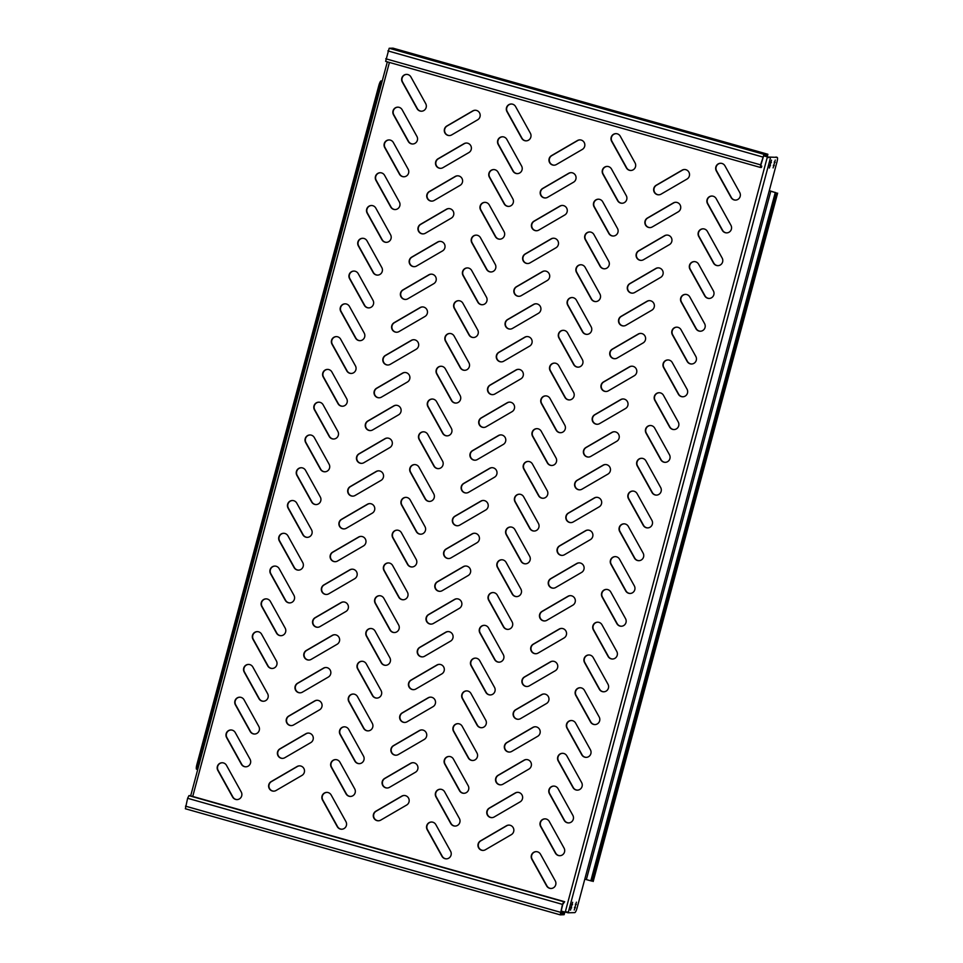 <?xml version="1.0" encoding="UTF-8"?>
<svg xmlns="http://www.w3.org/2000/svg" width="963" height="963" viewBox="0 0 963 963"><rect width="100%" height="100%" fill="white"/><g stroke="black" fill="none" stroke-linecap="round" stroke-linejoin="round"><path stroke-width="1.44" d="M387.343 787.999A5.104 4.971 88.4 0 1 384.887 778.465L410.828 763.358A5.104 4.971 88.4 0 1 412.995 762.708M382.251 781.547A5.104 4.971 88.4 0 1 384.586 778.465L410.527 763.37A5.104 4.971 88.4 0 1 417.786 766.44A5.104 4.971 88.4 0 1 415.45 772.242L389.509 787.337A5.104 4.971 88.4 0 1 382.251 781.547M483.233 850.401A5.104 4.971 88.4 0 1 480.778 840.868L506.719 825.773A5.104 4.971 88.4 0 1 508.885 825.11M478.142 843.949A5.104 4.971 88.4 0 1 480.477 840.88L506.418 825.773A5.104 4.971 88.4 0 1 513.676 828.842A5.104 4.971 88.4 0 1 511.341 834.644L485.4 849.751A5.104 4.971 88.4 0 1 478.142 843.949M560.021 855.698A5.104 4.971 88.4 0 1 555.699 853.11L540.941 826.483A5.104 4.971 88.4 0 1 544.962 818.875M540.159 822.619A5.104 4.971 88.4 0 1 549.283 821.463L564.053 848.078A5.104 4.971 88.4 0 1 559.876 855.698A5.104 4.971 88.4 0 1 555.398 853.122L540.64 826.495A5.104 4.971 88.4 0 1 540.159 822.619M551.245 888.476A5.104 4.971 88.4 0 1 546.924 885.888L532.154 859.261A5.104 4.971 88.4 0 1 536.186 851.653M531.383 855.397A5.104 4.971 88.4 0 1 540.508 854.241L555.266 880.868A5.104 4.971 88.4 0 1 551.089 888.476A5.104 4.971 88.4 0 1 546.623 885.9L531.853 859.273A5.104 4.971 88.4 0 1 531.383 855.397M572.636 902.283L570.493 910.143L572.636 902.283M775.251 160.039L773.108 167.899L775.251 160.039M771.495 160.147L769.353 168.007L771.495 160.147M576.392 902.175L574.249 910.035L576.392 902.175M568.808 822.908A5.104 4.971 88.4 0 1 564.487 820.332L549.717 793.705A5.104 4.971 88.4 0 1 553.749 786.097M548.946 789.841A5.104 4.971 88.4 0 1 558.071 788.685L572.829 815.3A5.104 4.971 88.4 0 1 568.652 822.92A5.104 4.971 88.4 0 1 564.186 820.332L549.416 793.717A5.104 4.971 88.4 0 1 548.946 789.841M577.595 790.129A5.104 4.971 88.4 0 1 573.274 787.553L558.504 760.926A5.104 4.971 88.4 0 1 562.536 753.319M557.733 757.062A5.104 4.971 88.4 0 1 566.858 755.907L581.616 782.522A5.104 4.971 88.4 0 1 577.439 790.142A5.104 4.971 88.4 0 1 572.973 787.553L558.203 760.939A5.104 4.971 88.4 0 1 557.733 757.062M586.371 757.351A5.104 4.971 88.4 0 1 582.049 754.763L567.291 728.148A5.104 4.971 88.4 0 1 571.312 720.541M566.509 724.284A5.104 4.971 88.4 0 1 575.633 723.117L590.403 749.744A5.104 4.971 88.4 0 1 586.226 757.363A5.104 4.971 88.4 0 1 581.748 754.775L566.99 728.148A5.104 4.971 88.4 0 1 566.509 724.284M595.158 724.573A5.104 4.971 88.4 0 1 590.837 721.985L576.067 695.37A5.104 4.971 88.4 0 1 580.099 687.763M575.296 691.494A5.104 4.971 88.4 0 1 584.421 690.339L599.179 716.966A5.104 4.971 88.4 0 1 595.002 724.573A5.104 4.971 88.4 0 1 590.536 721.997L575.766 695.37A5.104 4.971 88.4 0 1 575.296 691.494M603.945 691.795A5.104 4.971 88.4 0 1 599.624 689.207L584.854 662.58A5.104 4.971 88.4 0 1 588.887 654.972M584.084 658.716A5.104 4.971 88.4 0 1 593.208 657.56L607.966 684.187A5.104 4.971 88.4 0 1 603.789 691.795A5.104 4.971 88.4 0 1 599.323 689.219L584.553 662.592A5.104 4.971 88.4 0 1 584.084 658.716M612.721 659.017A5.104 4.971 88.4 0 1 608.399 656.429L593.641 629.802A5.104 4.971 88.4 0 1 597.662 622.194M592.859 625.938A5.104 4.971 88.4 0 1 601.983 624.782L616.753 651.409A5.104 4.971 88.4 0 1 612.576 659.017A5.104 4.971 88.4 0 1 608.098 656.441L593.34 629.814A5.104 4.971 88.4 0 1 592.859 625.938M621.508 626.227A5.104 4.971 88.4 0 1 617.187 623.651L602.417 597.024A5.104 4.971 88.4 0 1 606.449 589.416M601.646 593.16A5.104 4.971 88.4 0 1 610.771 592.004L625.529 618.619A5.104 4.971 88.4 0 1 621.352 626.239A5.104 4.971 88.4 0 1 616.886 623.663L602.116 597.036A5.104 4.971 88.4 0 1 601.646 593.16M630.296 593.449A5.104 4.971 88.4 0 1 625.974 590.873L611.204 564.246A5.104 4.971 88.4 0 1 615.237 556.638M610.434 560.382A5.104 4.971 88.4 0 1 619.558 559.226L634.316 585.841A5.104 4.971 88.4 0 1 630.139 593.461A5.104 4.971 88.4 0 1 625.673 590.873L610.903 564.258A5.104 4.971 88.4 0 1 610.434 560.382M639.071 560.671A5.104 4.971 88.4 0 1 634.749 558.083L619.991 531.468A5.104 4.971 88.4 0 1 624.012 523.86M619.209 527.604A5.104 4.971 88.4 0 1 628.333 526.436L643.103 553.063A5.104 4.971 88.4 0 1 638.926 560.683A5.104 4.971 88.4 0 1 634.448 558.095L619.691 531.48A5.104 4.971 88.4 0 1 619.209 527.604M647.858 527.893A5.104 4.971 88.4 0 1 643.537 525.304L628.767 498.69A5.104 4.971 88.4 0 1 632.799 491.082M627.996 494.826A5.104 4.971 88.4 0 1 637.121 493.658L651.879 520.285A5.104 4.971 88.4 0 1 647.702 527.905A5.104 4.971 88.4 0 1 643.236 525.317L628.466 498.69A5.104 4.971 88.4 0 1 627.996 494.826M656.646 495.114A5.104 4.971 88.4 0 1 652.324 492.526L637.554 465.911A5.104 4.971 88.4 0 1 641.587 458.292M636.784 462.035A5.104 4.971 88.4 0 1 645.908 460.88L660.666 487.507A5.104 4.971 88.4 0 1 656.489 495.114A5.104 4.971 88.4 0 1 652.023 492.538L637.253 465.911A5.104 4.971 88.4 0 1 636.784 462.035M665.421 462.336A5.104 4.971 88.4 0 1 661.1 459.748L646.342 433.121A5.104 4.971 88.4 0 1 650.362 425.514M645.559 429.257A5.104 4.971 88.4 0 1 654.684 428.102L669.454 454.729A5.104 4.971 88.4 0 1 665.277 462.336A5.104 4.971 88.4 0 1 660.799 459.76L646.041 433.133A5.104 4.971 88.4 0 1 645.559 429.257M674.208 429.558A5.104 4.971 88.4 0 1 669.887 426.97L655.117 400.343A5.104 4.971 88.4 0 1 659.149 392.735M654.346 396.479A5.104 4.971 88.4 0 1 663.471 395.324L678.229 421.938A5.104 4.971 88.4 0 1 674.052 429.558A5.104 4.971 88.4 0 1 669.586 426.982L654.816 400.355A5.104 4.971 88.4 0 1 654.346 396.479M682.984 396.768A5.104 4.971 88.4 0 1 678.674 394.192L663.904 367.565A5.104 4.971 88.4 0 1 667.937 359.957M663.134 363.701A5.104 4.971 88.4 0 1 672.258 362.545L687.016 389.16A5.104 4.971 88.4 0 1 682.839 396.78A5.104 4.971 88.4 0 1 678.373 394.192L663.603 367.577A5.104 4.971 88.4 0 1 663.134 363.701M691.771 363.99A5.104 4.971 88.4 0 1 687.45 361.414L672.692 334.787A5.104 4.971 88.4 0 1 676.712 327.179M671.909 330.923A5.104 4.971 88.4 0 1 681.034 329.767L695.804 356.382A5.104 4.971 88.4 0 1 691.627 364.002A5.104 4.971 88.4 0 1 687.149 361.414L672.391 334.799A5.104 4.971 88.4 0 1 671.909 330.923M700.558 331.212A5.104 4.971 88.4 0 1 696.237 328.624L681.467 302.009A5.104 4.971 88.4 0 1 685.5 294.401M680.697 298.145A5.104 4.971 88.4 0 1 689.821 296.977L704.579 323.604A5.104 4.971 88.4 0 1 700.402 331.224A5.104 4.971 88.4 0 1 695.936 328.636L681.166 302.021A5.104 4.971 88.4 0 1 680.697 298.145M709.334 298.434A5.104 4.971 88.4 0 1 705.024 295.846L690.254 269.231A5.104 4.971 88.4 0 1 694.287 261.623M689.484 265.367A5.104 4.971 88.4 0 1 698.608 264.199L713.366 290.826A5.104 4.971 88.4 0 1 709.189 298.446A5.104 4.971 88.4 0 1 704.723 295.858L689.953 269.231A5.104 4.971 88.4 0 1 689.484 265.367M718.121 265.656A5.104 4.971 88.4 0 1 713.8 263.068L699.042 236.453A5.104 4.971 88.4 0 1 703.062 228.833M698.259 232.577A5.104 4.971 88.4 0 1 707.384 231.421L722.154 258.048A5.104 4.971 88.4 0 1 717.977 265.656A5.104 4.971 88.4 0 1 713.499 263.08L698.741 236.453A5.104 4.971 88.4 0 1 698.259 232.577M726.909 232.877A5.104 4.971 88.4 0 1 722.587 230.289L707.817 203.662A5.104 4.971 88.4 0 1 711.85 196.055M707.047 199.798A5.104 4.971 88.4 0 1 716.171 198.643L730.929 225.27A5.104 4.971 88.4 0 1 726.752 232.877A5.104 4.971 88.4 0 1 722.286 230.301L707.516 203.674A5.104 4.971 88.4 0 1 707.047 199.798M735.684 200.099A5.104 4.971 88.4 0 1 731.374 197.511L716.604 170.884A5.104 4.971 88.4 0 1 720.637 163.277M715.834 167.02A5.104 4.971 88.4 0 1 724.958 165.865L739.716 192.48A5.104 4.971 88.4 0 1 735.539 200.099A5.104 4.971 88.4 0 1 731.073 197.523L716.303 170.896A5.104 4.971 88.4 0 1 715.834 167.02M446.567 858.84A5.104 4.971 88.4 0 1 442.246 856.263L427.476 829.637A5.104 4.971 88.4 0 1 431.508 822.029M426.705 825.773A5.104 4.971 88.4 0 1 435.83 824.617L450.588 851.232A5.104 4.971 88.4 0 1 446.411 858.852A5.104 4.971 88.4 0 1 441.945 856.263L427.175 829.649A5.104 4.971 88.4 0 1 426.705 825.773M455.355 826.061A5.104 4.971 88.4 0 1 451.033 823.485L436.263 796.858A5.104 4.971 88.4 0 1 440.296 789.251M435.493 792.994A5.104 4.971 88.4 0 1 444.617 791.827L459.375 818.454A5.104 4.971 88.4 0 1 455.198 826.073A5.104 4.971 88.4 0 1 450.732 823.485L435.962 796.87A5.104 4.971 88.4 0 1 435.493 792.994M464.13 793.283A5.104 4.971 88.4 0 1 459.808 790.695L445.05 764.08A5.104 4.971 88.4 0 1 449.071 756.473M444.268 760.216A5.104 4.971 88.4 0 1 453.392 759.049L468.162 785.676A5.104 4.971 88.4 0 1 463.985 793.295A5.104 4.971 88.4 0 1 459.507 790.707L444.75 764.08A5.104 4.971 88.4 0 1 444.268 760.216M472.917 760.505A5.104 4.971 88.4 0 1 468.596 757.917L453.826 731.302A5.104 4.971 88.4 0 1 457.858 723.682M453.055 727.426A5.104 4.971 88.4 0 1 462.18 726.271L476.938 752.897A5.104 4.971 88.4 0 1 472.761 760.505A5.104 4.971 88.4 0 1 468.295 757.929L453.525 731.302A5.104 4.971 88.4 0 1 453.055 727.426M481.705 727.727A5.104 4.971 88.4 0 1 477.383 725.139L462.613 698.512A5.104 4.971 88.4 0 1 466.646 690.904M461.843 694.648A5.104 4.971 88.4 0 1 470.967 693.492L485.725 720.119A5.104 4.971 88.4 0 1 481.548 727.727A5.104 4.971 88.4 0 1 477.082 725.151L462.312 698.524A5.104 4.971 88.4 0 1 461.843 694.648M490.48 694.949A5.104 4.971 88.4 0 1 486.159 692.361L471.401 665.734A5.104 4.971 88.4 0 1 475.421 658.126M470.618 661.87A5.104 4.971 88.4 0 1 479.743 660.714L494.513 687.341A5.104 4.971 88.4 0 1 490.336 694.949A5.104 4.971 88.4 0 1 485.858 692.373L471.1 665.746A5.104 4.971 88.4 0 1 470.618 661.87M499.267 662.159A5.104 4.971 88.4 0 1 494.946 659.583L480.176 632.956A5.104 4.971 88.4 0 1 484.208 625.348M479.405 629.092A5.104 4.971 88.4 0 1 488.53 627.936L503.288 654.551A5.104 4.971 88.4 0 1 499.111 662.171A5.104 4.971 88.4 0 1 494.645 659.583L479.875 632.968A5.104 4.971 88.4 0 1 479.405 629.092M508.043 629.381A5.104 4.971 88.4 0 1 503.733 626.805L488.963 600.178A5.104 4.971 88.4 0 1 492.996 592.57M488.193 596.314A5.104 4.971 88.4 0 1 497.317 595.158L512.075 621.773A5.104 4.971 88.4 0 1 507.898 629.393A5.104 4.971 88.4 0 1 503.432 626.805L488.662 600.19A5.104 4.971 88.4 0 1 488.193 596.314M516.83 596.603A5.104 4.971 88.4 0 1 512.509 594.015L497.751 567.4A5.104 4.971 88.4 0 1 501.771 559.792M496.968 563.536A5.104 4.971 88.4 0 1 506.093 562.368L520.863 588.995A5.104 4.971 88.4 0 1 516.686 596.615A5.104 4.971 88.4 0 1 512.208 594.027L497.45 567.412A5.104 4.971 88.4 0 1 496.968 563.536M525.617 563.824A5.104 4.971 88.4 0 1 521.296 561.236L506.526 534.621A5.104 4.971 88.4 0 1 510.559 527.014M505.756 530.757A5.104 4.971 88.4 0 1 514.88 529.59L529.638 556.217A5.104 4.971 88.4 0 1 525.461 563.837A5.104 4.971 88.4 0 1 520.995 561.248L506.225 534.621A5.104 4.971 88.4 0 1 505.756 530.757M534.393 531.046A5.104 4.971 88.4 0 1 530.083 528.458L515.313 501.843A5.104 4.971 88.4 0 1 519.346 494.224M514.543 497.967A5.104 4.971 88.4 0 1 523.667 496.812L538.425 523.439A5.104 4.971 88.4 0 1 534.248 531.046A5.104 4.971 88.4 0 1 529.782 528.47L515.012 501.843A5.104 4.971 88.4 0 1 514.543 497.967M543.18 498.268A5.104 4.971 88.4 0 1 538.859 495.68L524.101 469.053A5.104 4.971 88.4 0 1 528.121 461.446M523.318 465.189A5.104 4.971 88.4 0 1 532.443 464.034L547.213 490.661A5.104 4.971 88.4 0 1 543.036 498.268A5.104 4.971 88.4 0 1 538.558 495.692L523.8 469.065A5.104 4.971 88.4 0 1 523.318 465.189M551.968 465.49A5.104 4.971 88.4 0 1 547.646 462.902L532.876 436.275A5.104 4.971 88.4 0 1 536.909 428.667M532.106 432.411A5.104 4.971 88.4 0 1 541.23 431.255L555.988 457.87A5.104 4.971 88.4 0 1 551.811 465.49A5.104 4.971 88.4 0 1 547.345 462.914L532.575 436.287A5.104 4.971 88.4 0 1 532.106 432.411M560.743 432.7A5.104 4.971 88.4 0 1 556.433 430.124L541.663 403.497A5.104 4.971 88.4 0 1 545.696 395.889M540.893 399.633A5.104 4.971 88.4 0 1 550.017 398.477L564.775 425.092A5.104 4.971 88.4 0 1 560.598 432.712A5.104 4.971 88.4 0 1 556.133 430.124L541.362 403.509A5.104 4.971 88.4 0 1 540.893 399.633M569.53 399.922A5.104 4.971 88.4 0 1 565.209 397.346L550.451 370.719A5.104 4.971 88.4 0 1 554.471 363.111M549.668 366.855A5.104 4.971 88.4 0 1 558.793 365.699L573.563 392.314A5.104 4.971 88.4 0 1 569.386 399.934A5.104 4.971 88.4 0 1 564.908 397.346L550.15 370.731A5.104 4.971 88.4 0 1 549.668 366.855M578.318 367.144A5.104 4.971 88.4 0 1 573.996 364.556L559.226 337.941A5.104 4.971 88.4 0 1 563.259 330.333M558.456 334.077A5.104 4.971 88.4 0 1 567.58 332.909L582.338 359.536A5.104 4.971 88.4 0 1 578.161 367.156A5.104 4.971 88.4 0 1 573.695 364.568L558.925 337.953A5.104 4.971 88.4 0 1 558.456 334.077M587.093 334.366A5.104 4.971 88.4 0 1 582.784 331.778L568.014 305.163A5.104 4.971 88.4 0 1 572.046 297.555M567.243 301.299A5.104 4.971 88.4 0 1 576.368 300.131L591.126 326.758A5.104 4.971 88.4 0 1 586.949 334.378A5.104 4.971 88.4 0 1 582.483 331.79L567.713 305.163A5.104 4.971 88.4 0 1 567.243 301.299M595.88 301.588A5.104 4.971 88.4 0 1 591.559 298.999L576.801 272.385A5.104 4.971 88.4 0 1 580.821 264.765M576.018 268.508A5.104 4.971 88.4 0 1 585.143 267.353L599.913 293.98A5.104 4.971 88.4 0 1 595.736 301.588A5.104 4.971 88.4 0 1 591.258 299.012L576.5 272.385A5.104 4.971 88.4 0 1 576.018 268.508M604.668 268.809A5.104 4.971 88.4 0 1 600.346 266.221L585.576 239.594A5.104 4.971 88.4 0 1 589.609 231.987M584.806 235.73A5.104 4.971 88.4 0 1 593.93 234.575L608.688 261.202A5.104 4.971 88.4 0 1 604.511 268.809A5.104 4.971 88.4 0 1 600.045 266.233L585.275 239.606A5.104 4.971 88.4 0 1 584.806 235.73M613.443 236.031A5.104 4.971 88.4 0 1 609.134 233.443L594.364 206.816A5.104 4.971 88.4 0 1 598.396 199.209M593.593 202.952A5.104 4.971 88.4 0 1 602.718 201.797L617.476 228.412A5.104 4.971 88.4 0 1 613.299 236.031A5.104 4.971 88.4 0 1 608.833 233.455L594.063 206.828A5.104 4.971 88.4 0 1 593.593 202.952M622.23 203.241A5.104 4.971 88.4 0 1 617.909 200.665L603.151 174.038A5.104 4.971 88.4 0 1 607.172 166.43M602.369 170.174A5.104 4.971 88.4 0 1 611.493 169.019L626.263 195.633A5.104 4.971 88.4 0 1 622.086 203.253A5.104 4.971 88.4 0 1 617.608 200.665L602.85 174.05A5.104 4.971 88.4 0 1 602.369 170.174M631.018 170.463A5.104 4.971 88.4 0 1 626.696 167.887L611.926 141.26A5.104 4.971 88.4 0 1 615.959 133.652M611.156 137.396A5.104 4.971 88.4 0 1 620.28 136.24L635.038 162.855A5.104 4.971 88.4 0 1 630.861 170.475A5.104 4.971 88.4 0 1 626.395 167.887L611.625 141.272A5.104 4.971 88.4 0 1 611.156 137.396M341.889 829.215A5.104 4.971 88.4 0 1 337.568 826.627L322.81 800.012A5.104 4.971 88.4 0 1 326.83 792.405M322.027 796.148A5.104 4.971 88.4 0 1 331.152 794.981L345.922 821.608A5.104 4.971 88.4 0 1 341.745 829.227A5.104 4.971 88.4 0 1 337.267 826.639L322.509 800.012A5.104 4.971 88.4 0 1 322.027 796.148M350.676 796.437A5.104 4.971 88.4 0 1 346.355 793.849L331.585 767.234A5.104 4.971 88.4 0 1 335.618 759.614M330.815 763.358A5.104 4.971 88.4 0 1 339.939 762.202L354.697 788.829A5.104 4.971 88.4 0 1 350.52 796.437A5.104 4.971 88.4 0 1 346.054 793.861L331.284 767.234A5.104 4.971 88.4 0 1 330.815 763.358M359.452 763.659A5.104 4.971 88.4 0 1 355.142 761.071L340.372 734.444A5.104 4.971 88.4 0 1 344.405 726.836M339.602 730.58A5.104 4.971 88.4 0 1 348.726 729.424L363.484 756.051A5.104 4.971 88.4 0 1 359.307 763.659A5.104 4.971 88.4 0 1 354.841 761.083L340.071 734.456A5.104 4.971 88.4 0 1 339.602 730.58M368.239 730.881A5.104 4.971 88.4 0 1 363.918 728.293L349.16 701.666A5.104 4.971 88.4 0 1 353.18 694.058M348.377 697.802A5.104 4.971 88.4 0 1 357.502 696.646L372.272 723.261A5.104 4.971 88.4 0 1 368.095 730.881A5.104 4.971 88.4 0 1 363.617 728.305L348.859 701.678A5.104 4.971 88.4 0 1 348.377 697.802M377.027 698.091A5.104 4.971 88.4 0 1 372.705 695.515L357.935 668.888A5.104 4.971 88.4 0 1 361.968 661.28M357.165 665.024A5.104 4.971 88.4 0 1 366.289 663.868L381.047 690.483A5.104 4.971 88.4 0 1 376.87 698.103A5.104 4.971 88.4 0 1 372.404 695.515L357.634 668.9A5.104 4.971 88.4 0 1 357.165 665.024M385.802 665.313A5.104 4.971 88.4 0 1 381.492 662.737L366.722 636.11A5.104 4.971 88.4 0 1 370.755 628.502M365.952 632.246A5.104 4.971 88.4 0 1 375.076 631.09L389.834 657.705A5.104 4.971 88.4 0 1 385.657 665.325A5.104 4.971 88.4 0 1 381.192 662.737L366.421 636.122A5.104 4.971 88.4 0 1 365.952 632.246M394.589 632.535A5.104 4.971 88.4 0 1 390.268 629.946L375.51 603.332A5.104 4.971 88.4 0 1 379.53 595.724M374.727 599.468A5.104 4.971 88.4 0 1 383.852 598.3L398.622 624.927A5.104 4.971 88.4 0 1 394.445 632.547A5.104 4.971 88.4 0 1 389.967 629.958L375.209 603.344A5.104 4.971 88.4 0 1 374.727 599.468M403.377 599.756A5.104 4.971 88.4 0 1 399.055 597.168L384.285 570.553A5.104 4.971 88.4 0 1 388.318 562.946M383.515 566.689A5.104 4.971 88.4 0 1 392.639 565.522L407.397 592.149A5.104 4.971 88.4 0 1 403.22 599.768A5.104 4.971 88.4 0 1 398.754 597.18L383.984 570.553A5.104 4.971 88.4 0 1 383.515 566.689M412.152 566.978A5.104 4.971 88.4 0 1 407.843 564.39L393.073 537.775A5.104 4.971 88.4 0 1 397.105 530.156M392.302 533.899A5.104 4.971 88.4 0 1 401.427 532.744L416.185 559.371A5.104 4.971 88.4 0 1 412.008 566.978A5.104 4.971 88.4 0 1 407.542 564.402L392.772 537.775A5.104 4.971 88.4 0 1 392.302 533.899M420.939 534.2A5.104 4.971 88.4 0 1 416.618 531.612L401.86 504.985A5.104 4.971 88.4 0 1 405.88 497.377M401.077 501.121A5.104 4.971 88.4 0 1 410.202 499.966L424.972 526.592A5.104 4.971 88.4 0 1 420.795 534.2A5.104 4.971 88.4 0 1 416.317 531.624L401.559 504.997A5.104 4.971 88.4 0 1 401.077 501.121M429.727 501.422A5.104 4.971 88.4 0 1 425.405 498.834L410.635 472.207A5.104 4.971 88.4 0 1 414.668 464.599M409.865 468.343A5.104 4.971 88.4 0 1 418.989 467.187L433.747 493.802A5.104 4.971 88.4 0 1 429.57 501.422A5.104 4.971 88.4 0 1 425.104 498.846L410.334 472.219A5.104 4.971 88.4 0 1 409.865 468.343M438.502 468.632A5.104 4.971 88.4 0 1 434.193 466.056L419.423 439.429A5.104 4.971 88.4 0 1 423.455 431.821M418.652 435.565A5.104 4.971 88.4 0 1 427.777 434.409L442.535 461.024A5.104 4.971 88.4 0 1 438.358 468.644A5.104 4.971 88.4 0 1 433.892 466.056L419.122 439.441A5.104 4.971 88.4 0 1 418.652 435.565M447.289 435.854A5.104 4.971 88.4 0 1 442.968 433.278L428.21 406.651A5.104 4.971 88.4 0 1 432.231 399.043M427.428 402.787A5.104 4.971 88.4 0 1 436.552 401.631L451.322 428.246A5.104 4.971 88.4 0 1 447.145 435.866A5.104 4.971 88.4 0 1 442.667 433.278L427.909 406.663A5.104 4.971 88.4 0 1 427.428 402.787M456.077 403.076A5.104 4.971 88.4 0 1 451.755 400.488L436.985 373.873A5.104 4.971 88.4 0 1 441.018 366.265M436.215 370.009A5.104 4.971 88.4 0 1 445.339 368.841L460.097 395.468A5.104 4.971 88.4 0 1 455.92 403.088A5.104 4.971 88.4 0 1 451.454 400.5L436.684 373.885A5.104 4.971 88.4 0 1 436.215 370.009M464.852 370.298A5.104 4.971 88.4 0 1 460.543 367.71L445.773 341.095A5.104 4.971 88.4 0 1 449.805 333.487M445.002 337.231A5.104 4.971 88.4 0 1 454.127 336.063L468.885 362.69A5.104 4.971 88.4 0 1 464.708 370.31A5.104 4.971 88.4 0 1 460.242 367.722L445.472 341.095A5.104 4.971 88.4 0 1 445.002 337.231M473.64 337.519A5.104 4.971 88.4 0 1 469.318 334.931L454.56 308.316A5.104 4.971 88.4 0 1 458.581 300.697M453.778 304.44A5.104 4.971 88.4 0 1 462.902 303.285L477.672 329.912A5.104 4.971 88.4 0 1 473.495 337.519A5.104 4.971 88.4 0 1 469.017 334.943L454.259 308.316A5.104 4.971 88.4 0 1 453.778 304.44M482.427 304.741A5.104 4.971 88.4 0 1 478.105 302.153L463.335 275.526A5.104 4.971 88.4 0 1 467.368 267.919M462.565 271.662A5.104 4.971 88.4 0 1 471.689 270.507L486.447 297.134A5.104 4.971 88.4 0 1 482.27 304.741A5.104 4.971 88.4 0 1 477.804 302.165L463.034 275.538A5.104 4.971 88.4 0 1 462.565 271.662M491.202 271.963A5.104 4.971 88.4 0 1 486.893 269.375L472.123 242.748A5.104 4.971 88.4 0 1 476.155 235.141M471.352 238.884A5.104 4.971 88.4 0 1 480.477 237.729L495.235 264.344A5.104 4.971 88.4 0 1 491.058 271.963A5.104 4.971 88.4 0 1 486.592 269.387L471.822 242.76A5.104 4.971 88.4 0 1 471.352 238.884M499.99 239.173A5.104 4.971 88.4 0 1 495.668 236.597L480.91 209.97A5.104 4.971 88.4 0 1 484.931 202.362M480.128 206.106A5.104 4.971 88.4 0 1 489.252 204.95L504.022 231.565A5.104 4.971 88.4 0 1 499.845 239.185A5.104 4.971 88.4 0 1 495.367 236.597L480.609 209.982A5.104 4.971 88.4 0 1 480.128 206.106M508.777 206.395A5.104 4.971 88.4 0 1 504.456 203.819L489.686 177.192A5.104 4.971 88.4 0 1 493.718 169.584M488.915 173.328A5.104 4.971 88.4 0 1 498.04 172.172L512.798 198.787A5.104 4.971 88.4 0 1 508.62 206.407A5.104 4.971 88.4 0 1 504.155 203.819L489.385 177.204A5.104 4.971 88.4 0 1 488.915 173.328M517.552 173.617A5.104 4.971 88.4 0 1 513.243 171.029L498.473 144.414A5.104 4.971 88.4 0 1 502.505 136.806M497.702 140.55A5.104 4.971 88.4 0 1 506.827 139.382L521.585 166.009A5.104 4.971 88.4 0 1 517.408 173.629A5.104 4.971 88.4 0 1 512.942 171.041L498.172 144.426A5.104 4.971 88.4 0 1 497.702 140.55M526.34 140.839A5.104 4.971 88.4 0 1 522.018 138.251L507.26 111.636A5.104 4.971 88.4 0 1 511.281 104.028M506.478 107.76A5.104 4.971 88.4 0 1 515.602 106.604L530.372 133.231A5.104 4.971 88.4 0 1 526.195 140.851A5.104 4.971 88.4 0 1 521.717 138.263L506.959 111.636A5.104 4.971 88.4 0 1 506.478 107.76M237.211 799.591A5.104 4.971 88.4 0 1 232.902 797.003L218.132 770.376A5.104 4.971 88.4 0 1 222.164 762.768M217.361 766.512A5.104 4.971 88.4 0 1 226.486 765.356L241.244 791.983A5.104 4.971 88.4 0 1 237.067 799.591A5.104 4.971 88.4 0 1 232.601 797.015L217.831 770.388A5.104 4.971 88.4 0 1 217.361 766.512M245.998 766.813A5.104 4.971 88.4 0 1 241.677 764.225L226.919 737.598A5.104 4.971 88.4 0 1 230.939 729.99M226.136 733.734A5.104 4.971 88.4 0 1 235.261 732.578L250.031 759.193A5.104 4.971 88.4 0 1 245.854 766.813A5.104 4.971 88.4 0 1 241.376 764.237L226.618 737.61A5.104 4.971 88.4 0 1 226.136 733.734M254.786 734.023A5.104 4.971 88.4 0 1 250.464 731.447L235.694 704.82A5.104 4.971 88.4 0 1 239.727 697.212M234.924 700.956A5.104 4.971 88.4 0 1 244.048 699.8L258.806 726.415A5.104 4.971 88.4 0 1 254.629 734.035A5.104 4.971 88.4 0 1 250.163 731.447L235.393 704.832A5.104 4.971 88.4 0 1 234.924 700.956M263.561 701.245A5.104 4.971 88.4 0 1 259.252 698.669L244.482 672.042A5.104 4.971 88.4 0 1 248.514 664.434M243.711 668.178A5.104 4.971 88.4 0 1 252.836 667.022L267.594 693.637A5.104 4.971 88.4 0 1 263.417 701.257A5.104 4.971 88.4 0 1 258.951 698.669L244.181 672.054A5.104 4.971 88.4 0 1 243.711 668.178M272.348 668.466A5.104 4.971 88.4 0 1 268.027 665.878L253.269 639.263A5.104 4.971 88.4 0 1 257.29 631.656M252.487 635.399A5.104 4.971 88.4 0 1 261.611 634.232L276.381 660.859A5.104 4.971 88.4 0 1 272.204 668.478A5.104 4.971 88.4 0 1 267.726 665.89L252.968 639.276A5.104 4.971 88.4 0 1 252.487 635.399M281.136 635.688A5.104 4.971 88.4 0 1 276.814 633.1L262.044 606.485A5.104 4.971 88.4 0 1 266.077 598.878M261.274 602.621A5.104 4.971 88.4 0 1 270.398 601.454L285.156 628.081A5.104 4.971 88.4 0 1 280.979 635.7A5.104 4.971 88.4 0 1 276.513 633.112L261.743 606.485A5.104 4.971 88.4 0 1 261.274 602.621M289.911 602.91A5.104 4.971 88.4 0 1 285.602 600.322L270.832 573.707A5.104 4.971 88.4 0 1 274.864 566.088M270.061 569.831A5.104 4.971 88.4 0 1 279.186 568.676L293.944 595.303A5.104 4.971 88.4 0 1 289.767 602.91A5.104 4.971 88.4 0 1 285.301 600.334L270.531 573.707A5.104 4.971 88.4 0 1 270.061 569.831M298.699 570.132A5.104 4.971 88.4 0 1 294.377 567.544L279.619 540.917A5.104 4.971 88.4 0 1 283.64 533.309M278.837 537.053A5.104 4.971 88.4 0 1 287.961 535.897L302.731 562.524A5.104 4.971 88.4 0 1 298.554 570.132A5.104 4.971 88.4 0 1 294.076 567.556L279.318 540.929A5.104 4.971 88.4 0 1 278.837 537.053M307.486 537.354A5.104 4.971 88.4 0 1 303.164 534.766L288.394 508.139A5.104 4.971 88.4 0 1 292.427 500.531M287.624 504.275A5.104 4.971 88.4 0 1 296.748 503.119L311.506 529.734A5.104 4.971 88.4 0 1 307.329 537.354A5.104 4.971 88.4 0 1 302.864 534.778L288.093 508.151A5.104 4.971 88.4 0 1 287.624 504.275M316.261 504.564A5.104 4.971 88.4 0 1 311.952 501.988L297.182 475.361A5.104 4.971 88.4 0 1 301.214 467.753M296.411 471.497A5.104 4.971 88.4 0 1 305.536 470.341L320.294 496.956A5.104 4.971 88.4 0 1 316.117 504.576A5.104 4.971 88.4 0 1 311.651 501.988L296.881 475.373A5.104 4.971 88.4 0 1 296.411 471.497M325.049 471.786A5.104 4.971 88.4 0 1 320.727 469.21L305.969 442.583A5.104 4.971 88.4 0 1 309.99 434.975M305.187 438.719A5.104 4.971 88.4 0 1 314.311 437.563L329.081 464.178A5.104 4.971 88.4 0 1 324.904 471.798A5.104 4.971 88.4 0 1 320.426 469.21L305.668 442.595A5.104 4.971 88.4 0 1 305.187 438.719M333.836 439.008A5.104 4.971 88.4 0 1 329.515 436.42L314.745 409.805A5.104 4.971 88.4 0 1 318.777 402.197M313.974 405.941A5.104 4.971 88.4 0 1 323.099 404.773L337.857 431.4A5.104 4.971 88.4 0 1 333.68 439.02A5.104 4.971 88.4 0 1 329.214 436.432L314.444 409.817A5.104 4.971 88.4 0 1 313.974 405.941M342.611 406.23A5.104 4.971 88.4 0 1 338.302 403.641L323.532 377.027A5.104 4.971 88.4 0 1 327.564 369.419M322.761 373.163A5.104 4.971 88.4 0 1 331.886 371.995L346.644 398.622A5.104 4.971 88.4 0 1 342.467 406.242A5.104 4.971 88.4 0 1 338.001 403.653L323.231 377.027A5.104 4.971 88.4 0 1 322.761 373.163M351.399 373.451A5.104 4.971 88.4 0 1 347.077 370.863L332.319 344.248A5.104 4.971 88.4 0 1 336.34 336.629M331.537 340.372A5.104 4.971 88.4 0 1 340.661 339.217L355.431 365.844A5.104 4.971 88.4 0 1 351.254 373.451A5.104 4.971 88.4 0 1 346.776 370.875L332.018 344.248A5.104 4.971 88.4 0 1 331.537 340.372M360.186 340.673A5.104 4.971 88.4 0 1 355.865 338.085L341.095 311.458A5.104 4.971 88.4 0 1 345.127 303.851M340.324 307.594A5.104 4.971 88.4 0 1 349.449 306.439L364.207 333.066A5.104 4.971 88.4 0 1 360.03 340.673A5.104 4.971 88.4 0 1 355.564 338.097L340.794 311.47A5.104 4.971 88.4 0 1 340.324 307.594M368.961 307.895A5.104 4.971 88.4 0 1 364.652 305.307L349.882 278.68A5.104 4.971 88.4 0 1 353.915 271.072M349.112 274.816A5.104 4.971 88.4 0 1 358.224 273.661L372.994 300.275A5.104 4.971 88.4 0 1 368.817 307.895A5.104 4.971 88.4 0 1 364.351 305.319L349.581 278.692A5.104 4.971 88.4 0 1 349.112 274.816M377.749 275.105A5.104 4.971 88.4 0 1 373.427 272.529L358.669 245.902A5.104 4.971 88.4 0 1 362.69 238.294M357.887 242.038A5.104 4.971 88.4 0 1 367.011 240.882L381.781 267.497A5.104 4.971 88.4 0 1 377.604 275.117A5.104 4.971 88.4 0 1 373.126 272.529L358.368 245.914A5.104 4.971 88.4 0 1 357.887 242.038M386.536 242.327A5.104 4.971 88.4 0 1 382.215 239.751L367.445 213.124A5.104 4.971 88.4 0 1 371.477 205.516M366.674 209.26A5.104 4.971 88.4 0 1 375.799 208.104L390.557 234.719A5.104 4.971 88.4 0 1 386.38 242.339A5.104 4.971 88.4 0 1 381.914 239.751L367.144 213.136A5.104 4.971 88.4 0 1 366.674 209.26M395.312 209.549A5.104 4.971 88.4 0 1 391.002 206.961L376.232 180.346A5.104 4.971 88.4 0 1 380.265 172.738M375.462 176.482A5.104 4.971 88.4 0 1 384.574 175.314L399.344 201.941A5.104 4.971 88.4 0 1 395.167 209.561A5.104 4.971 88.4 0 1 390.701 206.973L375.931 180.358A5.104 4.971 88.4 0 1 375.462 176.482M404.099 176.771A5.104 4.971 88.4 0 1 399.777 174.183L385.019 147.568A5.104 4.971 88.4 0 1 389.04 139.96M384.237 143.692A5.104 4.971 88.4 0 1 393.361 142.536L408.131 169.163A5.104 4.971 88.4 0 1 403.954 176.771A5.104 4.971 88.4 0 1 399.476 174.195L384.719 147.568A5.104 4.971 88.4 0 1 384.237 143.692M412.886 143.993A5.104 4.971 88.4 0 1 408.565 141.405L393.795 114.778A5.104 4.971 88.4 0 1 397.827 107.17M393.024 110.914A5.104 4.971 88.4 0 1 402.149 109.758L416.907 136.385A5.104 4.971 88.4 0 1 412.73 143.993A5.104 4.971 88.4 0 1 408.264 141.417L393.494 114.79A5.104 4.971 88.4 0 1 393.024 110.914M421.662 111.214A5.104 4.971 88.4 0 1 417.352 108.626L402.582 81.999A5.104 4.971 88.4 0 1 406.615 74.392M401.812 78.135A5.104 4.971 88.4 0 1 410.924 76.98L425.694 103.607A5.104 4.971 88.4 0 1 421.517 111.214A5.104 4.971 88.4 0 1 417.051 108.638L402.281 82.011A5.104 4.971 88.4 0 1 401.812 78.135M396.13 755.221A5.104 4.971 88.4 0 1 393.674 745.675L419.615 730.58A5.104 4.971 88.4 0 1 421.782 729.93M391.038 748.769A5.104 4.971 88.4 0 1 393.373 745.687L419.314 730.592A5.104 4.971 88.4 0 1 426.561 733.65A5.104 4.971 88.4 0 1 424.238 739.464L398.297 754.559A5.104 4.971 88.4 0 1 391.038 748.769M404.905 722.443A5.104 4.971 88.4 0 1 402.45 712.897L428.403 697.802A5.104 4.971 88.4 0 1 430.557 697.14M399.814 715.99A5.104 4.971 88.4 0 1 402.149 712.909L428.102 697.814A5.104 4.971 88.4 0 1 435.348 700.871A5.104 4.971 88.4 0 1 433.013 706.686L407.072 721.781A5.104 4.971 88.4 0 1 399.814 715.99M413.693 689.652A5.104 4.971 88.4 0 1 411.237 680.119L437.178 665.024A5.104 4.971 88.4 0 1 439.345 664.362M408.601 683.212A5.104 4.971 88.4 0 1 410.936 680.131L436.877 665.024A5.104 4.971 88.4 0 1 444.136 668.093A5.104 4.971 88.4 0 1 441.8 673.907L415.86 689.002A5.104 4.971 88.4 0 1 408.601 683.212M422.48 656.874A5.104 4.971 88.4 0 1 420.024 647.341L445.965 632.246A5.104 4.971 88.4 0 1 448.132 631.584M417.388 650.422A5.104 4.971 88.4 0 1 419.724 647.353L445.664 632.246A5.104 4.971 88.4 0 1 452.911 635.315A5.104 4.971 88.4 0 1 450.588 641.117L424.647 656.224A5.104 4.971 88.4 0 1 417.388 650.422M431.255 624.096A5.104 4.971 88.4 0 1 428.8 614.563L454.753 599.455A5.104 4.971 88.4 0 1 456.907 598.805M426.164 617.644A5.104 4.971 88.4 0 1 428.499 614.563L454.452 599.468A5.104 4.971 88.4 0 1 461.698 602.537A5.104 4.971 88.4 0 1 459.363 608.339L433.422 623.446A5.104 4.971 88.4 0 1 426.164 617.644M440.043 591.318A5.104 4.971 88.4 0 1 437.587 581.784L463.528 566.677A5.104 4.971 88.4 0 1 465.695 566.027M434.951 584.866A5.104 4.971 88.4 0 1 437.286 581.784L463.227 566.689A5.104 4.971 88.4 0 1 470.486 569.759A5.104 4.971 88.4 0 1 468.15 575.561L442.21 590.668A5.104 4.971 88.4 0 1 434.951 584.866M448.83 558.54A5.104 4.971 88.4 0 1 446.375 548.994L472.315 533.899A5.104 4.971 88.4 0 1 474.482 533.249M443.738 552.088A5.104 4.971 88.4 0 1 446.074 549.006L472.014 533.911A5.104 4.971 88.4 0 1 479.261 536.981A5.104 4.971 88.4 0 1 476.938 542.783L450.997 557.878A5.104 4.971 88.4 0 1 443.738 552.088M457.606 525.762A5.104 4.971 88.4 0 1 455.15 516.216L481.103 501.121A5.104 4.971 88.4 0 1 483.257 500.459M452.514 519.31A5.104 4.971 88.4 0 1 454.849 516.228L480.802 501.133A5.104 4.971 88.4 0 1 488.048 504.191A5.104 4.971 88.4 0 1 485.713 510.005L459.772 525.1A5.104 4.971 88.4 0 1 452.514 519.31M466.393 492.984A5.104 4.971 88.4 0 1 463.937 483.438L489.878 468.343A5.104 4.971 88.4 0 1 492.045 467.681M461.301 486.532A5.104 4.971 88.4 0 1 463.636 483.45L489.577 468.355A5.104 4.971 88.4 0 1 496.836 471.413A5.104 4.971 88.4 0 1 494.501 477.227L468.56 492.322A5.104 4.971 88.4 0 1 461.301 486.532M475.18 460.194A5.104 4.971 88.4 0 1 472.725 450.66L498.665 435.565A5.104 4.971 88.4 0 1 500.832 434.903M470.088 453.754A5.104 4.971 88.4 0 1 472.424 450.672L498.365 435.565A5.104 4.971 88.4 0 1 505.611 438.634A5.104 4.971 88.4 0 1 503.288 444.449L477.347 459.544A5.104 4.971 88.4 0 1 470.088 453.754M483.956 427.416A5.104 4.971 88.4 0 1 481.5 417.882L507.453 402.775A5.104 4.971 88.4 0 1 509.608 402.125M478.864 420.963A5.104 4.971 88.4 0 1 481.199 417.894L507.152 402.787A5.104 4.971 88.4 0 1 514.398 405.856A5.104 4.971 88.4 0 1 512.063 411.658L486.122 426.765A5.104 4.971 88.4 0 1 478.864 420.963M492.743 394.637A5.104 4.971 88.4 0 1 490.287 385.104L516.228 369.997A5.104 4.971 88.4 0 1 518.395 369.347M487.651 388.185A5.104 4.971 88.4 0 1 489.986 385.104L515.927 370.009A5.104 4.971 88.4 0 1 523.186 373.078A5.104 4.971 88.4 0 1 520.851 378.88L494.91 393.987A5.104 4.971 88.4 0 1 487.651 388.185M501.53 361.859A5.104 4.971 88.4 0 1 499.075 352.326L525.016 337.219A5.104 4.971 88.4 0 1 527.182 336.569M496.439 355.407A5.104 4.971 88.4 0 1 498.774 352.326L524.715 337.231A5.104 4.971 88.4 0 1 531.961 340.3A5.104 4.971 88.4 0 1 529.638 346.102L503.697 361.209A5.104 4.971 88.4 0 1 496.439 355.407M510.306 329.081A5.104 4.971 88.4 0 1 507.85 319.535L533.803 304.44A5.104 4.971 88.4 0 1 535.958 303.79M505.214 322.629A5.104 4.971 88.4 0 1 507.549 319.547L533.502 304.452A5.104 4.971 88.4 0 1 540.749 307.522A5.104 4.971 88.4 0 1 538.413 313.324L512.472 328.419A5.104 4.971 88.4 0 1 505.214 322.629M519.093 296.303A5.104 4.971 88.4 0 1 516.637 286.757L542.578 271.662A5.104 4.971 88.4 0 1 544.745 271M514.001 289.851A5.104 4.971 88.4 0 1 516.337 286.769L542.277 271.674A5.104 4.971 88.4 0 1 549.536 274.732A5.104 4.971 88.4 0 1 547.201 280.546L521.26 295.641A5.104 4.971 88.4 0 1 514.001 289.851M527.88 263.525A5.104 4.971 88.4 0 1 525.425 253.979L551.366 238.884A5.104 4.971 88.4 0 1 553.532 238.222M522.789 257.073A5.104 4.971 88.4 0 1 525.124 253.991L551.065 238.884A5.104 4.971 88.4 0 1 558.311 241.954A5.104 4.971 88.4 0 1 555.988 247.768L530.047 262.863A5.104 4.971 88.4 0 1 522.789 257.073M536.656 230.735A5.104 4.971 88.4 0 1 534.2 221.201L560.153 206.106A5.104 4.971 88.4 0 1 562.308 205.444M531.564 224.295A5.104 4.971 88.4 0 1 533.899 221.213L559.852 206.106A5.104 4.971 88.4 0 1 567.099 209.176A5.104 4.971 88.4 0 1 564.763 214.99L538.823 230.085A5.104 4.971 88.4 0 1 531.564 224.295M545.443 197.957A5.104 4.971 88.4 0 1 542.988 188.423L568.928 173.316A5.104 4.971 88.4 0 1 571.095 172.666M540.351 191.505A5.104 4.971 88.4 0 1 542.687 188.435L568.627 173.328A5.104 4.971 88.4 0 1 575.886 176.398A5.104 4.971 88.4 0 1 573.551 182.2L547.61 197.307A5.104 4.971 88.4 0 1 540.351 191.505M492.021 817.623A5.104 4.971 88.4 0 1 489.565 808.089L515.506 792.982A5.104 4.971 88.4 0 1 517.673 792.332M486.929 811.171A5.104 4.971 88.4 0 1 489.264 808.101L515.205 792.994A5.104 4.971 88.4 0 1 522.452 796.064A5.104 4.971 88.4 0 1 520.128 801.866L494.188 816.973A5.104 4.971 88.4 0 1 486.929 811.171M500.796 784.845A5.104 4.971 88.4 0 1 498.34 775.311L524.293 760.204A5.104 4.971 88.4 0 1 526.448 759.554M495.704 778.393A5.104 4.971 88.4 0 1 498.04 775.311L523.992 760.216A5.104 4.971 88.4 0 1 531.239 763.286A5.104 4.971 88.4 0 1 528.916 769.088L502.963 784.195A5.104 4.971 88.4 0 1 495.704 778.393M509.583 752.067A5.104 4.971 88.4 0 1 507.128 742.533L533.069 727.426A5.104 4.971 88.4 0 1 535.235 726.776M504.492 745.615A5.104 4.971 88.4 0 1 506.827 742.533L532.768 727.438A5.104 4.971 88.4 0 1 540.026 730.508A5.104 4.971 88.4 0 1 537.691 736.31L511.75 751.405A5.104 4.971 88.4 0 1 504.492 745.615M518.371 719.289A5.104 4.971 88.4 0 1 515.915 709.743L541.856 694.648A5.104 4.971 88.4 0 1 544.023 693.998M513.279 712.837A5.104 4.971 88.4 0 1 515.614 709.755L541.555 694.66A5.104 4.971 88.4 0 1 548.802 697.718A5.104 4.971 88.4 0 1 546.478 703.532L520.538 718.627A5.104 4.971 88.4 0 1 513.279 712.837M527.146 686.511A5.104 4.971 88.4 0 1 524.691 676.965L550.643 661.87A5.104 4.971 88.4 0 1 552.798 661.208M522.054 680.059A5.104 4.971 88.4 0 1 524.39 676.977L550.342 661.882A5.104 4.971 88.4 0 1 557.589 664.939A5.104 4.971 88.4 0 1 555.266 670.754L529.313 685.849A5.104 4.971 88.4 0 1 522.054 680.059M535.934 653.721A5.104 4.971 88.4 0 1 533.478 644.187L559.419 629.092A5.104 4.971 88.4 0 1 561.585 628.43M530.842 647.28A5.104 4.971 88.4 0 1 533.177 644.199L559.118 629.092A5.104 4.971 88.4 0 1 566.376 632.161A5.104 4.971 88.4 0 1 564.041 637.975L538.1 653.07A5.104 4.971 88.4 0 1 530.842 647.28M544.721 620.942A5.104 4.971 88.4 0 1 542.265 611.409L568.206 596.314A5.104 4.971 88.4 0 1 570.373 595.652M539.629 614.49A5.104 4.971 88.4 0 1 541.964 611.421L567.905 596.314A5.104 4.971 88.4 0 1 575.152 599.383A5.104 4.971 88.4 0 1 572.829 605.185L546.888 620.292A5.104 4.971 88.4 0 1 539.629 614.49M553.496 588.164A5.104 4.971 88.4 0 1 551.041 578.631L576.993 563.524A5.104 4.971 88.4 0 1 579.148 562.874M548.404 581.712A5.104 4.971 88.4 0 1 550.74 578.643L576.693 563.536A5.104 4.971 88.4 0 1 583.939 566.605A5.104 4.971 88.4 0 1 581.616 572.407L555.663 587.514A5.104 4.971 88.4 0 1 548.404 581.712M562.284 555.386A5.104 4.971 88.4 0 1 559.828 545.852L585.769 530.745A5.104 4.971 88.4 0 1 587.936 530.095M557.192 548.934A5.104 4.971 88.4 0 1 559.527 545.852L585.468 530.757A5.104 4.971 88.4 0 1 592.726 533.827A5.104 4.971 88.4 0 1 590.391 539.629L564.45 554.736A5.104 4.971 88.4 0 1 557.192 548.934M571.071 522.608A5.104 4.971 88.4 0 1 568.615 513.062L594.556 497.967A5.104 4.971 88.4 0 1 596.723 497.317M565.979 516.156A5.104 4.971 88.4 0 1 568.314 513.074L594.255 497.979A5.104 4.971 88.4 0 1 601.502 501.049A5.104 4.971 88.4 0 1 599.179 506.851L573.238 521.946A5.104 4.971 88.4 0 1 565.979 516.156M579.846 489.83A5.104 4.971 88.4 0 1 577.391 480.284L603.344 465.189A5.104 4.971 88.4 0 1 605.498 464.539M574.755 483.378A5.104 4.971 88.4 0 1 577.09 480.296L603.043 465.201A5.104 4.971 88.4 0 1 610.289 468.259A5.104 4.971 88.4 0 1 607.966 474.073L582.013 489.168A5.104 4.971 88.4 0 1 574.755 483.378M588.634 457.052A5.104 4.971 88.4 0 1 586.178 447.506L612.119 432.411A5.104 4.971 88.4 0 1 614.286 431.749M583.542 450.6A5.104 4.971 88.4 0 1 585.877 447.518L611.818 432.423A5.104 4.971 88.4 0 1 619.077 435.481A5.104 4.971 88.4 0 1 616.741 441.295L590.801 456.39A5.104 4.971 88.4 0 1 583.542 450.6M597.421 424.262A5.104 4.971 88.4 0 1 594.965 414.728L620.906 399.633A5.104 4.971 88.4 0 1 623.073 398.971M592.329 417.822A5.104 4.971 88.4 0 1 594.665 414.74L620.605 399.633A5.104 4.971 88.4 0 1 627.852 402.703A5.104 4.971 88.4 0 1 625.529 408.517L599.588 423.612A5.104 4.971 88.4 0 1 592.329 417.822M606.196 391.484A5.104 4.971 88.4 0 1 603.741 381.95L629.694 366.855A5.104 4.971 88.4 0 1 631.848 366.193M601.105 385.031A5.104 4.971 88.4 0 1 603.44 381.962L629.393 366.855A5.104 4.971 88.4 0 1 636.639 369.924A5.104 4.971 88.4 0 1 634.304 375.726L608.363 390.834A5.104 4.971 88.4 0 1 601.105 385.031M614.984 358.705A5.104 4.971 88.4 0 1 612.528 349.172L638.469 334.065A5.104 4.971 88.4 0 1 640.636 333.415M609.892 352.253A5.104 4.971 88.4 0 1 612.227 349.172L638.168 334.077A5.104 4.971 88.4 0 1 645.427 337.146A5.104 4.971 88.4 0 1 643.091 342.948L617.151 358.055A5.104 4.971 88.4 0 1 609.892 352.253M623.771 325.927A5.104 4.971 88.4 0 1 621.316 316.394L647.256 301.287A5.104 4.971 88.4 0 1 649.423 300.637M618.679 319.475A5.104 4.971 88.4 0 1 621.015 316.394L646.955 301.299A5.104 4.971 88.4 0 1 654.202 304.368A5.104 4.971 88.4 0 1 651.879 310.17L625.938 325.277A5.104 4.971 88.4 0 1 618.679 319.475M632.547 293.149A5.104 4.971 88.4 0 1 630.091 283.603L656.044 268.508A5.104 4.971 88.4 0 1 658.198 267.858M627.455 286.697A5.104 4.971 88.4 0 1 629.79 283.616L655.743 268.521A5.104 4.971 88.4 0 1 662.989 271.59A5.104 4.971 88.4 0 1 660.654 277.392L634.713 292.487A5.104 4.971 88.4 0 1 627.455 286.697M641.334 260.371A5.104 4.971 88.4 0 1 638.878 250.825L664.819 235.73A5.104 4.971 88.4 0 1 666.986 235.068M636.242 253.919A5.104 4.971 88.4 0 1 638.577 250.837L664.518 235.742A5.104 4.971 88.4 0 1 671.777 238.8A5.104 4.971 88.4 0 1 669.441 244.614L643.501 259.709A5.104 4.971 88.4 0 1 636.242 253.919M650.121 227.593A5.104 4.971 88.4 0 1 647.666 218.047L673.606 202.952A5.104 4.971 88.4 0 1 675.773 202.29M645.029 221.141A5.104 4.971 88.4 0 1 647.365 218.059L673.306 202.952A5.104 4.971 88.4 0 1 680.552 206.022A5.104 4.971 88.4 0 1 678.229 211.836L652.288 226.931A5.104 4.971 88.4 0 1 645.029 221.141M658.897 194.803A5.104 4.971 88.4 0 1 656.441 185.269L682.394 170.174A5.104 4.971 88.4 0 1 684.549 169.512M653.805 188.363A5.104 4.971 88.4 0 1 656.14 185.281L682.093 170.174A5.104 4.971 88.4 0 1 689.339 173.244A5.104 4.971 88.4 0 1 687.004 179.058L661.063 194.153A5.104 4.971 88.4 0 1 653.805 188.363M378.555 820.777A5.104 4.971 88.4 0 1 376.1 811.243L402.053 796.136A5.104 4.971 88.4 0 1 404.207 795.486M373.463 814.325A5.104 4.971 88.4 0 1 375.799 811.243L401.752 796.148A5.104 4.971 88.4 0 1 408.998 799.218A5.104 4.971 88.4 0 1 406.675 805.02L380.722 820.127A5.104 4.971 88.4 0 1 373.463 814.325M554.231 165.179A5.104 4.971 88.4 0 1 551.775 155.645L577.716 140.538A5.104 4.971 88.4 0 1 579.882 139.888M549.139 158.726A5.104 4.971 88.4 0 1 551.474 155.645L577.415 140.55A5.104 4.971 88.4 0 1 584.661 143.619A5.104 4.971 88.4 0 1 582.338 149.421L556.397 164.529A5.104 4.971 88.4 0 1 549.139 158.726M273.889 791.153A5.104 4.971 88.4 0 1 271.434 781.607L297.374 766.512A5.104 4.971 88.4 0 1 299.541 765.85M268.797 784.701A5.104 4.971 88.4 0 1 271.133 781.619L297.073 766.524A5.104 4.971 88.4 0 1 304.32 769.581A5.104 4.971 88.4 0 1 301.997 775.396L276.056 790.491A5.104 4.971 88.4 0 1 268.797 784.701M282.665 758.375A5.104 4.971 88.4 0 1 280.209 748.829L306.162 733.734A5.104 4.971 88.4 0 1 308.316 733.072M277.573 751.922A5.104 4.971 88.4 0 1 279.908 748.841L305.861 733.746A5.104 4.971 88.4 0 1 313.107 736.803A5.104 4.971 88.4 0 1 310.772 742.617L284.831 757.712A5.104 4.971 88.4 0 1 277.573 751.922M291.452 725.584A5.104 4.971 88.4 0 1 288.996 716.051L314.937 700.956A5.104 4.971 88.4 0 1 317.104 700.294M286.36 719.144A5.104 4.971 88.4 0 1 288.695 716.063L314.636 700.956A5.104 4.971 88.4 0 1 321.895 704.025A5.104 4.971 88.4 0 1 319.56 709.839L293.619 724.934A5.104 4.971 88.4 0 1 286.36 719.144M300.239 692.806A5.104 4.971 88.4 0 1 297.784 683.273L323.724 668.166A5.104 4.971 88.4 0 1 325.891 667.515M295.147 686.354A5.104 4.971 88.4 0 1 297.483 683.285L323.424 668.178A5.104 4.971 88.4 0 1 330.67 671.247A5.104 4.971 88.4 0 1 328.347 677.049L302.406 692.156A5.104 4.971 88.4 0 1 295.147 686.354M309.015 660.028A5.104 4.971 88.4 0 1 306.559 650.494L332.512 635.387A5.104 4.971 88.4 0 1 334.667 634.737M303.923 653.576A5.104 4.971 88.4 0 1 306.258 650.494L332.211 635.399A5.104 4.971 88.4 0 1 339.458 638.469A5.104 4.971 88.4 0 1 337.122 644.271L311.181 659.378A5.104 4.971 88.4 0 1 303.923 653.576M317.802 627.25A5.104 4.971 88.4 0 1 315.346 617.716L341.287 602.609A5.104 4.971 88.4 0 1 343.454 601.959M312.71 620.798A5.104 4.971 88.4 0 1 315.045 617.716L340.986 602.621A5.104 4.971 88.4 0 1 348.245 605.691A5.104 4.971 88.4 0 1 345.91 611.493L319.969 626.6A5.104 4.971 88.4 0 1 312.71 620.798M326.589 594.472A5.104 4.971 88.4 0 1 324.134 584.926L350.075 569.831A5.104 4.971 88.4 0 1 352.241 569.181M321.498 588.02A5.104 4.971 88.4 0 1 323.833 584.938L349.774 569.843A5.104 4.971 88.4 0 1 357.02 572.913A5.104 4.971 88.4 0 1 354.697 578.715L328.756 593.81A5.104 4.971 88.4 0 1 321.498 588.02M335.365 561.694A5.104 4.971 88.4 0 1 332.909 552.148L358.862 537.053A5.104 4.971 88.4 0 1 361.017 536.391M330.273 555.242A5.104 4.971 88.4 0 1 332.608 552.16L358.561 537.065A5.104 4.971 88.4 0 1 365.808 540.123A5.104 4.971 88.4 0 1 363.472 545.937L337.531 561.032A5.104 4.971 88.4 0 1 330.273 555.242M344.152 528.916A5.104 4.971 88.4 0 1 341.696 519.37L367.637 504.275A5.104 4.971 88.4 0 1 369.804 503.613M339.06 522.464A5.104 4.971 88.4 0 1 341.396 519.382L367.336 504.275A5.104 4.971 88.4 0 1 374.595 507.345A5.104 4.971 88.4 0 1 372.26 513.159L346.319 528.254A5.104 4.971 88.4 0 1 339.06 522.464M352.94 496.126A5.104 4.971 88.4 0 1 350.484 486.592L376.425 471.497A5.104 4.971 88.4 0 1 378.591 470.835M347.848 489.686A5.104 4.971 88.4 0 1 350.183 486.604L376.124 471.497A5.104 4.971 88.4 0 1 383.37 474.566A5.104 4.971 88.4 0 1 381.047 480.381L355.106 495.476A5.104 4.971 88.4 0 1 347.848 489.686M361.715 463.347A5.104 4.971 88.4 0 1 359.259 453.814L385.212 438.707A5.104 4.971 88.4 0 1 387.367 438.057M356.623 456.895A5.104 4.971 88.4 0 1 358.958 453.826L384.911 438.719A5.104 4.971 88.4 0 1 392.158 441.788A5.104 4.971 88.4 0 1 389.822 447.59L363.882 462.697A5.104 4.971 88.4 0 1 356.623 456.895M370.502 430.569A5.104 4.971 88.4 0 1 368.047 421.036L393.987 405.929A5.104 4.971 88.4 0 1 396.154 405.279M365.41 424.117A5.104 4.971 88.4 0 1 367.746 421.036L393.686 405.941A5.104 4.971 88.4 0 1 400.945 409.01A5.104 4.971 88.4 0 1 398.61 414.812L372.669 429.919A5.104 4.971 88.4 0 1 365.41 424.117M379.29 397.791A5.104 4.971 88.4 0 1 376.834 388.258L402.775 373.15A5.104 4.971 88.4 0 1 404.942 372.5M374.198 391.339A5.104 4.971 88.4 0 1 376.533 388.258L402.474 373.163A5.104 4.971 88.4 0 1 409.72 376.232A5.104 4.971 88.4 0 1 407.397 382.034L381.456 397.129A5.104 4.971 88.4 0 1 374.198 391.339M388.065 365.013A5.104 4.971 88.4 0 1 385.609 355.467L411.562 340.372A5.104 4.971 88.4 0 1 413.717 339.722M382.973 358.561A5.104 4.971 88.4 0 1 385.308 355.479L411.261 340.384A5.104 4.971 88.4 0 1 418.508 343.454A5.104 4.971 88.4 0 1 416.172 349.256L390.232 364.351A5.104 4.971 88.4 0 1 382.973 358.561M396.852 332.235A5.104 4.971 88.4 0 1 394.397 322.689L420.337 307.594A5.104 4.971 88.4 0 1 422.504 306.932M391.76 325.783A5.104 4.971 88.4 0 1 394.096 322.701L420.037 307.606A5.104 4.971 88.4 0 1 427.295 310.664A5.104 4.971 88.4 0 1 424.96 316.478L399.019 331.573A5.104 4.971 88.4 0 1 391.76 325.783M405.64 299.445A5.104 4.971 88.4 0 1 403.184 289.911L429.125 274.816A5.104 4.971 88.4 0 1 431.292 274.154M400.548 293.005A5.104 4.971 88.4 0 1 402.883 289.923L428.824 274.816A5.104 4.971 88.4 0 1 436.07 277.886A5.104 4.971 88.4 0 1 433.747 283.7L407.806 298.795A5.104 4.971 88.4 0 1 400.548 293.005M414.415 266.667A5.104 4.971 88.4 0 1 411.959 257.133L437.912 242.038A5.104 4.971 88.4 0 1 440.067 241.376M409.323 260.215A5.104 4.971 88.4 0 1 411.658 257.145L437.611 242.038A5.104 4.971 88.4 0 1 444.858 245.108A5.104 4.971 88.4 0 1 442.523 250.922L416.582 266.017A5.104 4.971 88.4 0 1 409.323 260.215M423.202 233.889A5.104 4.971 88.4 0 1 420.747 224.355L446.688 209.248A5.104 4.971 88.4 0 1 448.854 208.598M418.111 227.437A5.104 4.971 88.4 0 1 420.446 224.367L446.387 209.26A5.104 4.971 88.4 0 1 453.645 212.329A5.104 4.971 88.4 0 1 451.31 218.132L425.369 233.239A5.104 4.971 88.4 0 1 418.111 227.437M431.99 201.111A5.104 4.971 88.4 0 1 429.534 191.577L455.475 176.47A5.104 4.971 88.4 0 1 457.642 175.82M426.898 194.658A5.104 4.971 88.4 0 1 429.233 191.577L455.174 176.482A5.104 4.971 88.4 0 1 462.421 179.551A5.104 4.971 88.4 0 1 460.097 185.353L434.157 200.46A5.104 4.971 88.4 0 1 426.898 194.658M440.765 168.332A5.104 4.971 88.4 0 1 438.309 158.799L464.262 143.692A5.104 4.971 88.4 0 1 466.417 143.042M435.673 161.88A5.104 4.971 88.4 0 1 438.009 158.799L463.961 143.704A5.104 4.971 88.4 0 1 471.208 146.773A5.104 4.971 88.4 0 1 468.873 152.575L442.932 167.67A5.104 4.971 88.4 0 1 435.673 161.88M449.552 135.554A5.104 4.971 88.4 0 1 447.097 126.009L473.038 110.914A5.104 4.971 88.4 0 1 475.204 110.264M444.461 129.102A5.104 4.971 88.4 0 1 446.796 126.021L472.737 110.926A5.104 4.971 88.4 0 1 479.995 113.983A5.104 4.971 88.4 0 1 477.66 119.797L451.719 134.892A5.104 4.971 88.4 0 1 444.461 129.102M564.234 913.285L564.86 912.069A2.046 1.986 88.4 0 1 565.052 911.961L565.474 911.877M566.665 911.841L568.014 912.804L574.779 912.623A4.767 1.011 105.8 0 0 577.066 908.013L584.794 879.159L591.812 881.097A4.767 1.011 -74.2 0 1 592.161 876.595L774.144 197.391A4.767 1.011 -74.2 0 1 776.262 192.829L769.244 190.782L776.972 161.94A4.767 1.011 105.8 0 0 777.213 157.39A4.767 1.011 105.8 0 0 777.153 157.378L767.342 157.017A2.046 1.986 88.4 0 1 767.234 156.825L767.884 154.285L764.02 154.357L760.614 164.866L760.469 167.466L761.408 167.442L761.769 166.13L760.746 165.841M777.153 157.378L767.643 157.005A2.046 1.986 88.4 0 1 767.535 156.813M562.464 904.377L187.616 798.279L188.929 795.643L189.819 795.619L564.667 901.717L563.764 901.741L562.464 904.377L560.213 914.85L564.125 914.694L564.86 912.069L560.996 910.974M560.622 912.37L564.354 913.43L564.86 912.069M564.354 913.43L560.562 913.526L562.765 904.365L564.667 901.717M760.433 167.454L385.633 61.367L389.184 48.258L393.012 48.174M761.769 166.13L760.842 166.154L760.914 164.854L763.671 155.669L767.427 155.561M560.213 914.85L185.365 808.751L187.616 798.279M560.177 914.826L185.365 808.751M768.185 157.703L767.643 157.005M770.388 157.559L767.342 157.017L565.293 911.901M565.052 911.961L568.014 912.804L567.231 911.973M776.262 192.829L769.281 190.65M382.191 81.097L381.204 80.904L382.167 81.181M196.621 769.256L196.536 769.22A4.767 1.011 -74.2 0 1 196.849 764.694L198.125 765.055A4.767 1.011 105.8 0 0 197.74 769.497M382.118 81.386A4.767 1.011 105.8 0 0 380.12 85.863L378.832 85.502A4.767 1.011 -74.2 0 1 380.951 80.928L381.204 80.904M378.832 85.502L196.849 764.694M380.12 85.863L198.125 765.055M592.161 876.595L593.437 876.956A4.767 1.011 105.8 0 0 593.124 881.47L777.55 193.19A4.767 1.011 105.8 0 0 775.432 197.752L774.144 197.391M777.635 193.118L593.184 881.494M593.437 876.956L775.432 197.752M572.552 904.558L571.577 904.293M775.155 162.314L774.192 162.049M771.399 162.422L770.436 162.145M576.307 904.45L575.332 904.185M389.413 62.439L192.732 796.437M763.527 155.777L767.234 156.825M767.824 154.249L392.976 48.15L767.776 154.249M389.184 48.258L764.02 154.357M560.358 912.25L185.51 806.151M387.884 50.895L762.72 156.993M385.766 58.767L760.614 164.866M188.929 795.643L563.764 901.741M568.17 912.816L770.544 157.571M769.244 190.782L584.794 879.159M586.371 879.52L770.821 191.143M775.299 192.407L590.849 880.784M575.429 907.736L574.454 907.459M770.52 165.696L769.557 165.431M774.276 165.6L773.313 165.323M571.673 907.844L570.698 907.567M760.469 167.466L385.633 61.367M387.343 61.849L190.674 795.847M777.213 157.39L775.937 157.029"/></g></svg>
